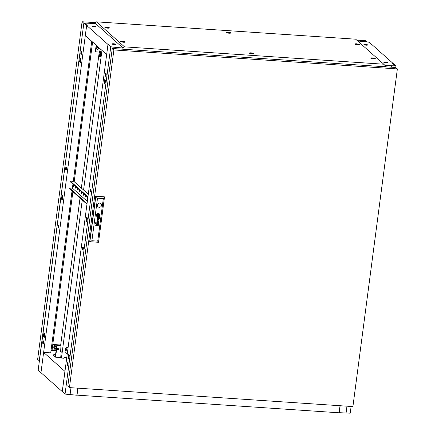 <?xml version="1.0" encoding="UTF-8"?>
<svg xmlns="http://www.w3.org/2000/svg" width="435" height="435" viewBox="0 0 435 435"><rect width="100%" height="100%" fill="white"/><g stroke="black" fill="none" stroke-linecap="round" stroke-linejoin="round"><path stroke-width="0.65" d="M76.875 395.127L339.093 412.788L340.029 405.719M62.292 391.614L40.961 372.659L43.63 352.404L64.918 371.359L62.248 391.614M51.036 350.425L56.072 350.757M43.63 352.404L44.305 352.415M66.278 357.891L66.685 358.255M77.006 395.241L77.936 388.178M96.053 26.698A1.865 0.391 -172.5 0 1 96.119 26.823A1.865 0.391 -172.5 0 1 94.493 26.997A1.865 0.391 -172.5 0 1 92.486 26.459A1.865 0.391 -172.5 0 1 92.421 26.334A1.865 0.391 -172.5 0 1 94.047 26.16A1.865 0.391 -172.5 0 1 96.053 26.698M115.835 44.316A1.865 0.391 -172.5 0 1 115.906 44.441A1.865 0.391 -172.5 0 1 114.28 44.615A1.865 0.391 -172.5 0 1 112.273 44.076A1.865 0.391 -172.5 0 1 112.203 43.951A1.865 0.391 -172.5 0 1 113.829 43.777A1.865 0.391 -172.5 0 1 115.835 44.316M363.986 44.631A1.865 0.391 7.5 0 0 365.993 45.169A1.865 0.391 7.5 0 0 367.618 44.995A1.865 0.391 7.5 0 0 367.553 44.87A1.865 0.391 7.5 0 0 365.547 44.337A1.865 0.391 7.5 0 0 363.921 44.511A1.865 0.391 7.5 0 0 363.986 44.631M383.773 62.248A1.865 0.391 7.5 0 0 385.78 62.787A1.865 0.391 7.5 0 0 387.406 62.613A1.865 0.391 7.5 0 0 387.34 62.488A1.865 0.391 7.5 0 0 385.328 61.955A1.865 0.391 7.5 0 0 383.708 62.129A1.865 0.391 7.5 0 0 383.773 62.248M95.401 23.398L94.433 23.436M395.257 65.843L385.524 65.625L395.942 65.984L393.191 63.532L392.62 63.494L395.241 65.832L392.582 63.461L393.153 63.499L371.865 44.539L371.294 44.5L368.63 42.135L357.646 40.95M385.225 66.778L385.377 65.614L384.991 65.593M122.969 48.051L122.148 47.997L121.996 49.155M95.455 27.03A1.865 0.391 7.5 0 0 94.596 26.823A1.941 0.402 -172.5 0 1 95.412 27.03M94.449 23.332L84.58 23.12L87.245 25.486L86.674 25.447L107.962 44.408L106.673 54.538M122.148 47.997L111.191 46.817L108.527 44.479M86.674 25.447L85.342 35.578L106.629 54.533M108.532 44.446L107.962 44.408M385.377 65.614L395.241 65.832M386.742 62.819A1.865 0.391 7.5 0 0 384.295 62.499M366.955 45.202A1.865 0.391 7.5 0 0 364.508 44.881M115.242 44.647A1.865 0.391 7.5 0 0 114.378 44.441A1.865 0.391 7.5 0 0 112.79 44.321M94.596 26.823A1.865 0.391 7.5 0 0 93.008 26.704M115.199 44.647A1.941 0.402 7.5 0 0 114.378 44.441M90.349 191.965A1.49 0.43 -86.2 0 0 90.436 192.009A1.49 0.43 -86.2 0 0 90.953 190.715A1.49 0.43 -86.2 0 0 90.73 189.073A1.49 0.43 -86.2 0 0 90.638 189.029A1.49 0.43 -86.2 0 0 90.121 190.329A1.49 0.43 -86.2 0 0 90.349 191.965M82.726 249.837A1.49 0.43 -86.2 0 0 82.819 249.875A1.49 0.43 -86.2 0 0 83.335 248.581A1.49 0.43 -86.2 0 0 83.112 246.944A1.49 0.43 -86.2 0 0 83.02 246.901A1.49 0.43 -86.2 0 0 82.503 248.195A1.49 0.43 -86.2 0 0 82.726 249.837M105.585 76.234A1.49 0.43 -86.2 0 0 105.672 76.272A1.49 0.43 -86.2 0 0 106.189 74.978A1.49 0.43 -86.2 0 0 105.966 73.341A1.49 0.43 -86.2 0 0 105.874 73.297A1.49 0.43 -86.2 0 0 105.362 74.592A1.49 0.43 -86.2 0 0 105.585 76.234M67.49 365.569A1.49 0.43 -86.2 0 0 67.583 365.612A1.49 0.43 -86.2 0 0 68.094 364.318A1.49 0.43 -86.2 0 0 67.871 362.676A1.49 0.43 -86.2 0 0 67.784 362.638A1.49 0.43 -86.2 0 0 67.267 363.932A1.49 0.43 -86.2 0 0 67.49 365.569M108 44.441L110.751 46.893L122.001 47.986L111.208 46.828L108.571 44.479L108 44.441L62.292 391.647L65.038 394.099L76.865 395.23L77.794 388.167M90.746 191.65A1.49 0.43 93.8 0 1 90.899 189.432M83.128 249.516A1.49 0.43 93.8 0 1 83.281 247.297M86.973 221.339L86.603 221.007L87.049 217.609M106.135 73.694A1.49 0.43 -86.2 0 0 105.988 75.913M105.145 80.17L104.699 83.574L105.069 83.901M68.958 355.047L68.512 358.445L68.882 358.772M68.039 363.035A1.49 0.43 -86.2 0 0 67.893 365.253M86.538 217.152L86.032 220.969L86.918 221.758L87.424 217.94L86.538 217.152M105.014 84.325L105.515 80.502L104.628 79.714L104.128 83.531L105.014 84.325M68.442 354.585L67.942 358.407L68.828 359.196L69.328 355.373L68.442 354.585M110.751 46.893L65.038 394.099M115.775 47.567L115.623 48.725M70.992 387.71L70.062 394.773M122.001 47.986L121.849 49.144M68.512 358.445L67.942 358.407M104.699 83.574L104.128 83.531M86.603 221.007L86.032 220.969M368.619 42.119L371.256 44.468L371.822 44.506L369.076 42.059L357.82 40.961L368.619 42.13M57.991 226.189A1.49 0.43 -86.2 0 0 58.285 228.032A1.49 0.43 -86.2 0 0 58.779 226.896A1.49 0.43 -86.2 0 0 58.486 225.053A1.49 0.43 -86.2 0 0 57.991 226.189M58.594 227.674A1.49 0.43 93.8 0 1 58.562 226.227A1.49 0.43 93.8 0 1 58.747 225.45M65.609 168.323A1.49 0.43 -86.2 0 0 65.902 170.161A1.49 0.43 -86.2 0 0 66.403 169.025A1.49 0.43 -86.2 0 0 66.104 167.187A1.49 0.43 -86.2 0 0 65.609 168.323M66.218 169.802A1.49 0.43 93.8 0 1 66.18 168.361A1.49 0.43 93.8 0 1 66.365 167.584M42.755 341.926A1.49 0.43 -86.2 0 0 43.049 343.764A1.49 0.43 -86.2 0 0 43.543 342.633A1.49 0.43 -86.2 0 0 43.25 340.79A1.49 0.43 -86.2 0 0 42.755 341.926M43.511 341.187A1.49 0.43 -86.2 0 0 43.326 341.964A1.49 0.43 -86.2 0 0 43.359 343.405M80.845 52.586A1.49 0.43 -86.2 0 0 81.144 54.429A1.49 0.43 -86.2 0 0 81.639 53.293A1.49 0.43 -86.2 0 0 81.34 51.45A1.49 0.43 -86.2 0 0 80.845 52.586M81.601 51.847A1.49 0.43 -86.2 0 0 81.416 52.624A1.49 0.43 -86.2 0 0 81.454 54.07M91.736 41.276L73.297 181.357M72.933 184.125L72.4 188.154M72.036 190.927L50.721 352.845L44.158 352.437M86.636 25.415L87.201 25.453L84.569 23.104L94.46 23.463L83.884 22.968L86.636 25.415L40.966 372.626M92.59 42.032L74.206 181.678M72.89 191.683L51.982 350.485L52.646 350.365L52.064 349.849M83.884 22.968L38.171 370.174L40.923 372.621M62.384 199.915L62.89 196.093L62.004 195.304L61.498 199.121L62.384 199.915M43.908 332.742L43.408 336.56L44.294 337.348L44.794 333.531L43.908 332.742M80.1 57.866L79.594 61.688L80.48 62.477L80.986 58.66L80.1 57.866M62.444 199.491L62.069 199.159L62.52 195.761M44.424 333.199L43.978 336.598L44.348 336.929M80.611 58.328L80.165 61.726L80.535 62.058M80.165 61.726L79.594 61.688M43.978 336.598L43.408 336.56M62.069 199.159L61.498 199.121M339.11 412.679L350.229 413.19L351.116 406.464M340.17 405.73L339.24 412.793M391.75 66.044L391.598 67.202M346.967 406.187L346.037 413.25M385.524 65.625L385.372 66.783M395.942 65.984L395.747 67.479L397.367 68.926L113.888 49.949L69.431 387.607L352.91 406.584L397.367 68.926M252.028 53.32L252.55 53.081L251.033 52.88L252.028 53.32M252.55 53.081L253.186 53.353A1.789 0.375 -172.5 0 1 253.513 53.619A1.789 0.375 -172.5 0 1 252.213 53.809A1.789 0.375 -172.5 0 1 249.962 53.152A1.789 0.375 -172.5 0 1 250.342 52.978L251.033 52.88M228.761 32.603L229.283 32.359L227.619 32.261L229.397 32.494L227.766 32.163L228.761 32.603M229.283 32.359L229.919 32.636A1.789 0.375 -172.5 0 1 230.245 32.902A1.789 0.375 -172.5 0 1 228.946 33.093A1.789 0.375 -172.5 0 1 226.695 32.435A1.789 0.375 -172.5 0 1 227.075 32.261L227.766 32.163M251.539 52.885L250.886 52.978L252.012 53.309L252.664 53.211L251.539 52.885M123.252 41.64L123.774 41.396L122.11 41.298L123.888 41.532L122.257 41.194L123.252 41.64M123.774 41.396L124.415 41.668A1.789 0.375 -172.5 0 1 124.736 41.934A1.789 0.375 -172.5 0 1 123.437 42.124A1.789 0.375 -172.5 0 1 121.186 41.466A1.789 0.375 -172.5 0 1 121.566 41.292L122.257 41.194M373.366 58.382L373.888 58.138L372.365 57.937L373.366 58.382M373.888 58.138L374.524 58.41A1.789 0.375 -172.5 0 1 374.85 58.681A1.789 0.375 -172.5 0 1 373.545 58.866A1.789 0.375 -172.5 0 1 371.3 58.214A1.789 0.375 -172.5 0 1 371.68 58.034L372.365 57.937M107.423 27.546L107.945 27.302L106.281 27.204L108.059 27.438L106.428 27.101L107.423 27.546M107.945 27.302L108.587 27.574A1.789 0.375 -172.5 0 1 108.908 27.84A1.789 0.375 -172.5 0 1 107.608 28.03A1.789 0.375 -172.5 0 1 105.357 27.372A1.789 0.375 -172.5 0 1 105.738 27.198L106.428 27.101M372.871 57.947L373.997 58.274L372.871 57.947M357.537 44.288L358.059 44.044L356.542 43.843L357.537 44.288M358.059 44.044L358.696 44.316A1.789 0.375 -172.5 0 1 359.022 44.587A1.789 0.375 -172.5 0 1 357.722 44.772A1.789 0.375 -172.5 0 1 355.471 44.12A1.789 0.375 -172.5 0 1 355.852 43.94L356.542 43.843M357.048 43.853L358.174 44.18L357.048 43.853M252.224 52.978A2.295 0.478 -172.5 0 1 253.991 53.733A2.295 0.478 -172.5 0 1 252.343 53.929A2.295 0.478 -172.5 0 1 249.467 53.141A2.295 0.478 -172.5 0 1 251.131 52.847A2.295 0.478 -172.5 0 1 251.376 52.863M228.957 32.261A2.295 0.478 -172.5 0 1 230.724 33.016A2.295 0.478 -172.5 0 1 229.076 33.207A2.295 0.478 -172.5 0 1 226.205 32.418A2.295 0.478 -172.5 0 1 227.864 32.125A2.295 0.478 -172.5 0 1 228.109 32.146M123.448 41.292A2.295 0.478 -172.5 0 1 125.215 42.048A2.295 0.478 -172.5 0 1 123.567 42.244A2.295 0.478 -172.5 0 1 120.696 41.455A2.295 0.478 -172.5 0 1 122.355 41.162A2.295 0.478 -172.5 0 1 122.599 41.178M373.556 58.034A2.295 0.478 -172.5 0 1 375.329 58.79A2.295 0.478 -172.5 0 1 373.681 58.986A2.295 0.478 -172.5 0 1 370.805 58.198A2.295 0.478 -172.5 0 1 372.463 57.904A2.295 0.478 -172.5 0 1 372.708 57.926M107.619 27.198A2.295 0.478 -172.5 0 1 109.386 27.954A2.295 0.478 -172.5 0 1 107.739 28.15A2.295 0.478 -172.5 0 1 104.868 27.361A2.295 0.478 -172.5 0 1 106.526 27.068A2.295 0.478 -172.5 0 1 106.771 27.084M357.733 43.94A2.295 0.478 -172.5 0 1 359.5 44.696A2.295 0.478 -172.5 0 1 357.853 44.892A2.295 0.478 -172.5 0 1 354.976 44.104A2.295 0.478 -172.5 0 1 356.64 43.81A2.295 0.478 -172.5 0 1 356.885 43.832M384.589 66.734L385.008 65.495L383.768 64.211L355.672 39.193L96.434 21.842L94.884 22.935L94.95 23.365M383.768 64.211L124.53 46.86L122.98 47.953L123.067 49.226M122.936 48.285L122.648 48.029M124.53 46.86L96.434 21.842M122.98 47.953L94.884 22.935M123.056 48.29L122.936 49.215M56.43 346.951A0.908 0.848 131.7 0 0 54.848 347.462A0.908 0.848 131.7 0 0 55.24 348.288M56.555 347.081A0.897 0.837 131.7 0 0 55.022 347.603A0.897 0.837 131.7 0 0 56.392 348.321M39.4 360.865L37.633 359.408L82.09 21.75L95.314 22.636M356.727 40.134L365.851 40.743L367.015 41.776M60.688 344.993L52.776 344.466M56.686 346.086L54.614 345.597L53.597 346.989L54.092 348.185A1.044 0.979 131.7 0 0 55.745 348.979M56.164 350.077L52.075 349.805M80.035 198.045L60.672 345.107L52.76 344.596M54.321 348.957A1.044 0.979 131.7 0 0 55.43 348.957M39.259 360.854L83.852 23.202M82.09 21.75L83.71 23.196M53.581 350.594L52.646 350.365M54.098 348.169L54.707 348.913L56.3 349.017M56.686 346.124L55.087 346.015L54.07 347.407L54.707 348.913M55.087 346.015L54.614 345.597M54.07 347.407L53.597 346.989M73.428 185.576L73.651 185.065L73.558 186.403L73.428 185.576M75.402 187.338L75.625 186.827L75.761 187.654L75.538 188.165L75.402 187.338M77.381 189.1L77.604 188.589L77.517 189.926L77.381 189.1M79.36 190.862L79.583 190.351L79.496 191.688L79.36 190.862M81.34 192.623L81.562 192.112L81.475 193.45L81.34 192.623M83.319 194.385L83.542 193.874L83.449 195.212L83.319 194.385M85.298 196.147L85.521 195.636L85.429 196.973L85.298 196.147M87.277 197.909L87.5 197.398L87.408 198.735L87.277 197.909M87.043 203.64L69.823 188.306A1.49 0.31 7.5 0 1 69.769 188.208A1.49 0.31 7.5 0 1 70.856 188.05L72.422 188.154L87.332 201.432M73.297 181.341L71.748 181.254A1.49 0.31 7.5 0 0 70.666 181.411A1.49 0.31 7.5 0 0 70.72 181.509L70.644 182.086A1.49 0.31 -172.5 0 1 70.59 181.988A1.49 0.31 -172.5 0 1 70.666 181.906M73.352 180.917L88.283 194.211M87.935 196.843L70.72 181.509M86.967 204.222L69.747 188.888A1.49 0.31 -172.5 0 1 69.692 188.79A1.49 0.31 -172.5 0 1 69.774 188.703M87.859 197.419L70.644 182.086M67.436 352.551A1.566 1.463 -48.3 0 1 65.429 352.839M101.953 50.368L83.569 190.013M82.253 200.018L61.444 358.076L64.01 358.25L64.124 357.38L66.778 357.559M67.376 353.024A1.566 1.463 -48.3 0 1 65.087 351.681L65.451 348.93A1.566 1.463 -48.3 0 1 68.05 347.918M60.829 351.426L61.232 351.746L60.71 357.429L61.444 358.076M99.729 51.352L99.528 52.896L99.185 52.586L81.35 188.04M60.672 345.107L60.818 345.738M100.458 55.827A1.566 0.451 93.8 0 1 99.941 57.018A1.566 0.451 93.8 0 1 99.631 55.087L99.99 52.336A1.566 0.451 93.8 0 1 100.512 51.145A1.566 0.451 93.8 0 1 100.822 53.075L100.458 55.827M99.566 52.613L99.185 52.586M100.441 55.957A1.566 0.451 93.8 0 1 100.485 55.142L100.849 52.396A1.566 0.451 93.8 0 1 100.866 52.26M97.984 47.741A0.968 0.908 -48.3 0 1 96.728 49.15M97.391 49.525A0.968 0.908 -48.3 0 1 96.673 48.236A0.968 0.908 -48.3 0 1 98.158 47.861A0.968 0.908 -48.3 0 1 97.391 49.525M100.344 48.937L99.501 52.075L95.651 51.819L96.483 45.501M95.651 51.819L95.336 51.537L96.168 45.218M66.261 348.696A0.968 0.908 -48.3 0 1 65.283 350.191M65.511 348.663A0.968 0.908 -48.3 0 1 66.637 349.892A0.968 0.908 -48.3 0 1 65.266 350.349M58.562 348.179A0.968 0.908 -48.3 0 1 57.306 349.588M58.219 348.087A0.968 0.908 -48.3 0 1 58.937 349.376A0.968 0.908 -48.3 0 1 57.447 349.751A0.968 0.908 -48.3 0 1 58.219 348.087M55.588 354.443L53.837 354.329L55.419 355.738L56.789 345.319L60.954 345.858L60.623 351.676L61.194 351.714M56.789 345.319L60.954 345.858M57.105 345.602L55.582 357.173L60.824 357.526M64.075 357.744L66.408 358.005M53.837 354.329L53.684 355.482L55.582 357.173M98.408 218.908A0.566 0.527 131.7 0 0 99.359 218.533A1.18 1.104 131.7 0 0 99.387 218.348L99.202 218.337A0.478 0.451 -48.3 0 1 98.614 218.74L98.549 218.702A0.484 0.457 -48.3 0 1 98.435 218.533A1.31 1.223 -48.3 0 1 98.408 218.446A0.549 0.517 -48.3 0 1 98.397 218.365A3.73 3.485 -48.3 0 1 98.392 218.283L98.218 218.267A2.713 2.534 131.7 0 0 98.228 218.484A1.017 0.946 131.7 0 0 98.256 218.653A0.636 0.593 131.7 0 0 99.37 218.544A1.18 1.104 131.7 0 0 99.381 218.348M98.56 223.231A0.56 0.527 -48.3 0 1 97.777 223.318A1.077 1.006 -48.3 0 1 97.75 223.128L97.576 223.117A3.377 3.154 131.7 0 0 97.592 223.351A0.788 0.734 131.7 0 0 98.544 223.737A0.489 0.462 131.7 0 0 98.712 223.47A0.919 0.859 131.7 0 0 98.74 223.329A1.354 1.267 131.7 0 0 98.75 223.193L98.56 223.182A0.56 0.527 -48.3 0 1 98.56 223.231M97.772 223.753A0.549 0.511 131.7 0 0 98.701 223.465A0.919 0.859 131.7 0 0 98.729 223.329A0.919 0.859 131.7 0 0 98.734 223.318A1.354 1.267 131.7 0 0 98.74 223.193M98.555 223.041L98.734 223.057A0.756 0.707 131.7 0 0 98.555 222.666L98.614 222.676A0.359 0.337 131.7 0 0 98.685 222.676L98.685 222.437A0.364 0.343 -48.3 0 1 98.625 222.443A0.973 0.908 -48.3 0 1 98.555 222.443L97.435 222.361A1.044 0.973 131.7 0 0 97.326 222.356A15.79 14.757 131.7 0 0 97.212 222.356A0.381 0.353 131.7 0 0 97.146 222.367A2.534 2.365 131.7 0 0 97.081 222.377A0.294 0.277 131.7 0 0 97.016 222.399A0.707 0.658 131.7 0 0 96.94 222.443A0.294 0.277 131.7 0 0 96.874 222.502A0.658 0.614 131.7 0 0 96.771 222.666A2.289 2.137 131.7 0 0 96.744 222.731A0.566 0.527 131.7 0 0 96.722 222.802A5.791 5.416 131.7 0 0 96.7 222.878A0.691 0.647 131.7 0 0 96.69 222.976A1.74 1.631 131.7 0 0 96.684 223.139A0.837 0.783 131.7 0 0 97.271 223.775L97.304 223.53A0.745 0.696 -48.3 0 1 97.081 223.481A0.337 0.315 -48.3 0 1 96.88 223.182A0.897 0.837 -48.3 0 1 96.934 222.802A0.315 0.294 -48.3 0 1 97.157 222.611A0.625 0.582 -48.3 0 1 97.277 222.595A1.392 1.305 -48.3 0 1 97.396 222.595L97.75 222.807A3.023 2.827 -48.3 0 1 97.755 222.622L98.114 222.644A0.875 0.816 -48.3 0 1 98.299 222.682A0.364 0.343 -48.3 0 1 98.484 222.834A0.652 0.609 -48.3 0 1 98.555 223.052L98.745 223.063A0.756 0.707 131.7 0 0 98.56 222.676L98.625 222.682A0.359 0.337 131.7 0 0 98.691 222.682L98.821 222.361M97.63 216.113L97.777 216.162A2.349 2.197 131.7 0 0 97.929 216.157A1.566 1.463 131.7 0 0 98.071 216.135A4.323 4.04 131.7 0 0 98.381 216.07A1.936 1.805 131.7 0 0 98.723 215.95A0.952 0.892 131.7 0 0 98.919 215.831A0.402 0.375 131.7 0 0 98.995 215.755L99.039 215.64A1.631 1.522 131.7 0 0 99.049 215.407L98.832 215.39A15.165 14.176 -48.3 0 1 98.832 215.586A1.517 1.419 -48.3 0 1 98.827 215.722L98.712 215.814A1.392 1.3 -48.3 0 1 98.571 215.858A2.327 2.175 -48.3 0 1 98.305 215.907A16.927 15.823 -48.3 0 1 98.022 215.939A2.958 2.762 -48.3 0 1 97.766 215.95A1.37 1.283 -48.3 0 1 97.701 215.95L97.652 215.901A0.593 0.555 -48.3 0 1 97.603 215.76A3.132 2.931 -48.3 0 1 97.554 215.303L97.348 215.292A1.642 1.533 131.7 0 0 97.38 215.504A10.565 9.874 131.7 0 0 97.429 215.711A1.218 1.136 131.7 0 0 97.532 215.972A0.729 0.68 131.7 0 0 97.619 216.097L97.783 216.168A2.349 2.197 131.7 0 0 97.94 216.162A1.566 1.463 131.7 0 0 98.076 216.146A4.323 4.04 131.7 0 0 98.386 216.081A1.936 1.805 131.7 0 0 98.734 215.956A0.952 0.892 131.7 0 0 98.924 215.842A0.402 0.375 131.7 0 0 99.001 215.765L99.044 215.657A1.631 1.522 131.7 0 0 99.039 215.401M97.402 216.407A1.675 1.566 131.7 0 0 97.424 216.429A0.799 0.745 131.7 0 0 97.793 216.592A1.196 1.12 131.7 0 0 98.093 216.592A2.099 1.963 131.7 0 0 98.609 216.451A1.724 1.615 131.7 0 0 99.022 216.211A1.403 1.31 131.7 0 0 99.3 215.939A0.854 0.794 131.7 0 0 99.495 215.434L99.272 215.417A1.251 1.169 -48.3 0 1 99.267 215.575A0.495 0.462 -48.3 0 1 99.098 215.907A1.512 1.414 -48.3 0 1 98.392 216.298A3.034 2.838 -48.3 0 1 98.054 216.374A1.321 1.234 -48.3 0 1 97.837 216.391A0.294 0.277 -48.3 0 1 97.761 216.38A0.745 0.696 -48.3 0 1 97.369 216.059A2.849 2.664 -48.3 0 1 97.222 215.749A1.397 1.305 -48.3 0 1 97.157 215.521A4.915 4.6 -48.3 0 1 97.119 215.276L96.891 215.26A1.838 1.718 131.7 0 0 97.435 216.434A0.799 0.745 131.7 0 0 97.799 216.597A1.196 1.12 131.7 0 0 98.103 216.597A2.099 1.963 131.7 0 0 98.62 216.456A1.724 1.615 131.7 0 0 99.033 216.222A1.403 1.31 131.7 0 0 99.305 215.945A0.854 0.794 131.7 0 0 99.484 215.434M99.702 215.461A1.305 1.218 -48.3 0 1 99.387 216.168A1.811 1.691 -48.3 0 1 97.984 216.826A1.278 1.196 -48.3 0 1 97.315 216.608A1.713 1.604 -48.3 0 1 96.668 215.243L96.45 215.233A1.811 1.696 131.7 0 0 99.914 215.461L99.707 215.45A1.305 1.218 -48.3 0 1 99.702 215.461M97.451 205.059A2.164 2.023 131.7 0 0 100.213 207.131A2.164 2.023 131.7 0 0 100.958 203.58A2.164 2.023 131.7 0 0 97.451 205.059M98.071 206.804A2.164 2.023 131.7 0 0 101.572 205.32A2.164 2.023 131.7 0 0 100.953 203.575M113.888 49.949L112.263 48.502L67.811 386.16L69.431 387.607M112.263 48.502L395.741 67.479M91.905 240.734L89.697 241.561L95.678 196.131L104.509 196.859L98.527 242.284L89.86 241.702L95.836 196.277L104.509 196.859L103.323 198.594L97.505 198.202L91.905 240.734L97.723 241.126L103.323 198.594M99.191 218.196L99.381 218.218A0.756 0.707 131.7 0 0 99.251 217.897A1.267 1.185 131.7 0 0 99.202 217.826A0.859 0.799 131.7 0 0 99.31 217.837L99.436 217.739A0.43 0.402 131.7 0 0 99.446 217.685L99.414 217.516A0.457 0.43 -48.3 0 1 99.403 217.538L99.3 217.598A0.538 0.5 -48.3 0 1 99.218 217.598L98.038 217.511A1.604 1.501 131.7 0 0 97.837 217.511A0.56 0.527 131.7 0 0 97.467 217.707A0.767 0.718 131.7 0 0 97.32 218.191A1.12 1.044 131.7 0 0 97.364 218.539A0.604 0.566 131.7 0 0 97.522 218.783L97.522 218.783A0.598 0.56 131.7 0 0 97.908 218.93L97.94 218.685A1.082 1.011 -48.3 0 1 97.842 218.669A0.593 0.549 -48.3 0 1 97.516 218.256A1.098 1.028 -48.3 0 1 97.538 218.049A0.44 0.408 -48.3 0 1 97.614 217.886L97.717 217.794A0.359 0.332 -48.3 0 1 97.94 217.75A3.589 3.355 -48.3 0 1 98.033 217.75L98.218 218.136L98.75 217.799A1.267 1.185 -48.3 0 1 98.843 217.81A0.582 0.544 -48.3 0 1 99.191 218.201L99.381 218.218A0.756 0.707 131.7 0 0 99.256 217.902A1.267 1.185 131.7 0 0 99.191 217.821L99.202 217.826M98.658 221.306L96.902 221.676L98.946 221.475L97.364 220.561L99.147 219.936L97.233 219.175L98.827 220.018L97.038 220.648L98.658 221.306L97.038 220.648M95.722 222.753L96.091 222.454L95.765 222.432L96.048 222.774M95.64 223.4L96.004 223.101L95.678 223.079L95.961 223.421M95.336 225.716L98.359 225.928L97.048 225.596A0.701 0.658 -48.3 0 1 96.994 225.591A3.948 3.692 -48.3 0 1 96.945 225.58A0.364 0.343 -48.3 0 1 96.896 225.569A0.685 0.642 -48.3 0 1 96.842 225.553L96.804 225.526A0.712 0.669 -48.3 0 1 96.766 225.499A0.348 0.326 -48.3 0 1 96.624 225.281A0.865 0.805 -48.3 0 1 96.614 224.933A0.462 0.43 -48.3 0 1 97.016 224.574A1.109 1.039 -48.3 0 1 97.174 224.569L98.56 224.416L97.201 224.324A1.338 1.251 131.7 0 0 97.141 224.324A5.671 5.302 131.7 0 0 97.027 224.324A0.625 0.587 131.7 0 0 96.809 224.362A0.424 0.397 131.7 0 0 96.499 224.656A0.756 0.707 131.7 0 0 96.423 224.949A1.207 1.126 131.7 0 0 96.45 225.248A0.571 0.533 131.7 0 0 96.488 225.363A3.007 2.811 131.7 0 0 96.537 225.455A0.685 0.642 131.7 0 0 96.614 225.569L98.386 225.683M97.701 215.689L98.566 215.749L98.68 214.868L97.815 214.814L97.701 215.689L98.566 215.749M96.472 215.091L96.679 215.113A1.158 1.082 -48.3 0 1 96.831 214.64A1.664 1.555 -48.3 0 1 97.739 213.862A1.996 1.865 -48.3 0 1 98.326 213.737A1.234 1.153 -48.3 0 1 99.332 214.189A1.892 1.767 -48.3 0 1 99.718 215.32L99.93 215.33A1.811 1.696 131.7 0 0 96.467 215.102L96.679 215.113A1.158 1.082 -48.3 0 1 96.82 214.634A1.664 1.555 -48.3 0 1 97.728 213.857A1.996 1.865 -48.3 0 1 98.321 213.732A1.234 1.153 -48.3 0 1 99.191 214.047L99.196 214.053M96.891 215.124L97.108 215.146A0.865 0.81 -48.3 0 1 97.125 214.944A0.408 0.381 -48.3 0 1 97.25 214.694A0.919 0.859 -48.3 0 1 97.451 214.515A1.495 1.397 -48.3 0 1 97.706 214.368A2.235 2.088 -48.3 0 1 98.343 214.189A3.915 3.659 -48.3 0 1 98.484 214.172A0.549 0.511 -48.3 0 1 98.783 214.248A0.892 0.832 -48.3 0 1 99.044 214.553A4.709 4.404 -48.3 0 1 99.12 214.705A1.343 1.256 -48.3 0 1 99.196 214.923A14.959 13.98 -48.3 0 1 99.24 215.097A1.223 1.142 -48.3 0 1 99.267 215.287L99.495 215.303A2.104 1.968 131.7 0 0 99.381 214.738A1.675 1.566 131.7 0 0 99.082 214.248A1.098 1.028 131.7 0 0 98.75 214.009A0.734 0.685 131.7 0 0 98.468 213.955A2.382 2.224 131.7 0 0 98.152 213.987A1.533 1.435 131.7 0 0 97.701 214.129A2.985 2.789 131.7 0 0 97.407 214.303A1.158 1.082 131.7 0 0 96.956 214.83A0.614 0.571 131.7 0 0 96.918 214.944A1.087 1.017 131.7 0 0 96.891 215.129L97.108 215.146A0.865 0.81 -48.3 0 1 97.114 214.933A0.408 0.381 -48.3 0 1 97.239 214.689A0.919 0.859 -48.3 0 1 97.44 214.509A1.495 1.397 -48.3 0 1 97.701 214.363A2.235 2.088 -48.3 0 1 98.332 214.183A3.915 3.659 -48.3 0 1 98.479 214.167A0.549 0.511 -48.3 0 1 98.778 214.243A0.892 0.832 -48.3 0 1 98.854 214.303L98.854 214.308M97.337 215.151L97.549 215.173A73.885 69.067 -48.3 0 1 97.549 214.972A1.354 1.267 -48.3 0 1 97.56 214.841L97.565 214.808A0.294 0.277 -48.3 0 1 97.668 214.749A1.626 1.517 -48.3 0 1 97.734 214.721A0.832 0.778 -48.3 0 1 97.81 214.705A7.313 6.84 -48.3 0 1 97.94 214.678A2.246 2.099 -48.3 0 1 98.125 214.651A66.691 62.346 -48.3 0 1 98.359 214.624A2.844 2.659 -48.3 0 1 98.642 214.613A0.74 0.691 -48.3 0 1 98.68 214.613L98.745 214.678A0.5 0.468 -48.3 0 1 98.772 214.765A2.229 2.083 -48.3 0 1 98.81 215.01A4.334 4.051 -48.3 0 1 98.827 215.26L99.039 215.271A2.914 2.73 131.7 0 0 98.979 214.955A2.251 2.104 131.7 0 0 98.941 214.803A1.724 1.615 131.7 0 0 98.886 214.651A0.391 0.364 131.7 0 0 98.87 214.624A7.656 7.161 131.7 0 0 98.832 214.553A0.375 0.353 131.7 0 0 98.712 214.422L98.631 214.395A1.93 1.8 131.7 0 0 98.484 214.395A1.626 1.517 131.7 0 0 98.256 214.428A12.088 11.299 131.7 0 0 98.049 214.471A1.463 1.37 131.7 0 0 97.891 214.515A4.573 4.274 131.7 0 0 97.696 214.585A0.745 0.696 131.7 0 0 97.609 214.629A1.762 1.648 131.7 0 0 97.489 214.694A0.359 0.337 131.7 0 0 97.38 214.798L97.337 214.95A12.523 11.707 131.7 0 0 97.337 215.156L97.549 215.173A73.885 69.067 -48.3 0 1 97.543 214.966A1.354 1.267 -48.3 0 1 97.549 214.836L97.57 214.787A0.294 0.277 -48.3 0 1 97.663 214.738A1.626 1.517 -48.3 0 1 97.728 214.716A0.832 0.778 -48.3 0 1 97.804 214.694A7.313 6.84 -48.3 0 1 97.929 214.672A2.246 2.099 -48.3 0 1 98.12 214.64A66.691 62.346 -48.3 0 1 98.353 214.618A2.844 2.659 -48.3 0 1 98.636 214.602A0.74 0.691 -48.3 0 1 98.674 214.607L98.707 214.624M95.678 196.131L97.505 198.202M98.527 242.284L97.723 241.126M96.983 216.63A1.811 1.696 131.7 0 0 99.903 215.461M97.184 216.505L97.195 216.51A1.713 1.604 -48.3 0 1 96.657 215.243M98.827 215.249L99.028 215.265A2.914 2.73 131.7 0 0 98.973 214.944A2.251 2.104 131.7 0 0 98.935 214.798A1.724 1.615 131.7 0 0 98.875 214.645A0.391 0.364 131.7 0 0 98.865 214.618A7.656 7.161 131.7 0 0 98.821 214.542A0.375 0.353 131.7 0 0 98.745 214.45M97.505 216.238A0.745 0.696 -48.3 0 1 97.505 216.233A0.788 0.734 -48.3 0 1 97.358 216.054A2.849 2.664 -48.3 0 1 97.217 215.744A1.397 1.305 -48.3 0 1 97.152 215.515A4.915 4.6 -48.3 0 1 97.108 215.276M97.668 215.934L97.641 215.896A0.593 0.555 -48.3 0 1 97.598 215.755A3.132 2.931 -48.3 0 1 97.549 215.303M99.267 215.281L99.484 215.298A2.104 1.968 131.7 0 0 99.37 214.732A1.675 1.566 131.7 0 0 99.077 214.243A1.098 1.028 131.7 0 0 99.006 214.172M99.925 215.325A1.811 1.696 131.7 0 0 99.392 213.922M98.56 215.744L98.674 214.868M96.749 225.488L96.744 225.482A0.348 0.326 -48.3 0 1 96.619 225.27A0.865 0.805 -48.3 0 1 96.608 224.922A0.462 0.43 -48.3 0 1 97.005 224.569A1.109 1.039 -48.3 0 1 97.163 224.563L98.549 224.416M97.576 222.976L97.739 222.802A3.023 2.827 -48.3 0 1 97.744 222.611L98.103 222.638A0.875 0.816 -48.3 0 1 98.294 222.676A0.364 0.343 -48.3 0 1 98.408 222.742L98.402 222.736M97.576 222.6L97.396 222.595A1.392 1.305 -48.3 0 0 97.271 222.584L97.277 222.595A0.625 0.582 -48.3 0 0 97.146 222.6L97.157 222.611M96.989 223.421L97 223.427A0.337 0.315 -48.3 0 1 96.874 223.171A0.897 0.837 -48.3 0 1 96.923 222.796A0.315 0.294 -48.3 0 1 97.146 222.6M96.88 223.628A0.587 0.549 131.7 0 0 97.261 223.764L97.293 223.53M95.956 223.411L95.999 223.095M96.037 222.769L96.081 222.454M97.891 223.53L97.902 223.541A0.402 0.375 -48.3 0 1 97.772 223.307A1.077 1.006 -48.3 0 1 97.744 223.128M97.201 219.392L98.827 220.018M97.364 220.561L99.142 219.936M96.869 221.937L98.973 221.219M98.218 218.131L98.75 217.799A1.267 1.185 -48.3 0 1 98.837 217.804M97.614 218.56L97.625 218.571A0.419 0.391 -48.3 0 1 97.625 218.566A0.419 0.391 -48.3 0 1 97.505 218.25A1.098 1.028 -48.3 0 1 97.532 218.044A0.44 0.408 -48.3 0 1 97.603 217.875L97.706 217.788A0.359 0.332 -48.3 0 1 97.929 217.739A3.589 3.355 -48.3 0 1 98.027 217.745L98.223 217.761M97.516 218.783A0.598 0.56 131.7 0 0 97.902 218.919L97.929 218.685M99.191 217.821A0.859 0.799 131.7 0 0 99.3 217.832L99.425 217.734A0.43 0.402 131.7 0 0 99.441 217.679L99.457 217.516M98.538 218.691L98.544 218.696A0.484 0.457 -48.3 0 1 98.424 218.528A1.31 1.223 -48.3 0 1 98.402 218.441A0.549 0.517 -48.3 0 1 98.386 218.359A3.73 3.485 -48.3 0 1 98.381 218.278M52.624 350.528L51.982 350.485M69.823 188.306L69.747 188.888M99.631 55.087L100.485 55.142M99.99 52.336L100.849 52.396M253.513 53.619L253.475 53.918M230.245 32.902L230.207 33.196M124.736 41.934L124.698 42.233M374.85 58.681L374.807 58.975M108.908 27.84L108.87 28.139M359.022 44.587L358.984 44.881M355.471 44.12L355.433 44.413M105.357 27.372L105.319 27.671M371.3 58.214L371.262 58.507M121.186 41.466L121.147 41.765M226.695 32.435L226.657 32.728M249.962 53.152L249.924 53.451M55.283 348.332L55.011 348.087M56.474 346.994L56.202 346.749M70.59 181.988L70.666 181.411M69.769 188.208L69.692 188.79"/></g></svg>

